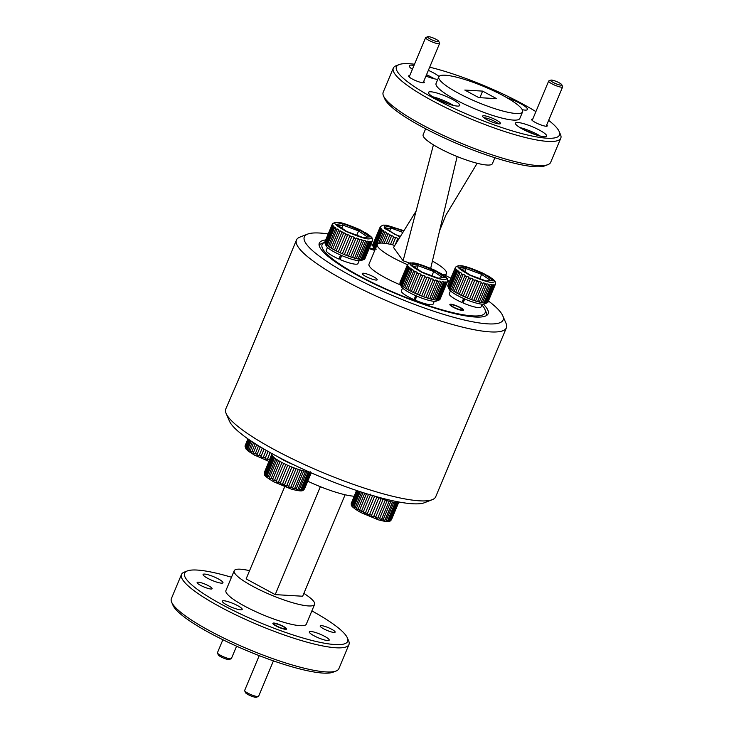 <?xml version="1.0" encoding="UTF-8"?>
<svg xmlns="http://www.w3.org/2000/svg" width="734" height="734" viewBox="0 0 734 734"><rect width="100%" height="100%" fill="white"/><g stroke="black" fill="none" stroke-linecap="round" stroke-linejoin="round"><path stroke-width="1.1" d="M259.221 655.645L244.651 690.455A7.569 1.413 22.7 0 0 244.679 690.758A7.569 1.413 22.7 0 0 247.872 693.153A7.569 1.413 22.7 0 0 257.533 696.566A7.569 1.413 22.7 0 0 258.377 696.493A7.569 1.413 22.7 0 0 258.616 696.3L273.424 660.875M244.679 690.758L245.495 692.657A6.055 1.129 22.7 0 0 249.799 695.428A6.055 1.129 22.7 0 0 255.781 697.3A6.055 1.129 22.7 0 0 256.46 697.236L258.377 696.493M276.727 626.01A6.055 1.129 -157.3 0 1 274.342 623.698A6.055 1.129 -157.3 0 1 282.755 626.368A6.055 1.129 -157.3 0 1 285.306 628.286A6.055 1.129 -157.3 0 1 282.709 628.414A6.055 1.129 -157.3 0 1 276.727 626.01M222.879 639.736L217.447 652.709A7.569 1.413 22.7 0 0 217.475 653.012A7.569 1.413 22.7 0 0 220.659 655.407A7.569 1.413 22.7 0 0 231.173 658.747A7.569 1.413 22.7 0 0 231.403 658.545L236.587 646.177M217.475 653.012L218.292 654.902A6.055 1.129 22.7 0 0 220.842 656.82A6.055 1.129 22.7 0 0 229.256 659.49L231.173 658.747M561.785 84.722L562.602 86.612A7.569 1.413 -157.3 0 1 562.62 86.915A7.569 1.413 -157.3 0 1 551.876 83.777A7.569 1.413 -157.3 0 1 548.665 81.079A7.569 1.413 -157.3 0 1 548.894 80.887L550.821 80.134A6.055 1.129 -157.3 0 1 559.225 82.804A6.055 1.129 -157.3 0 1 561.785 84.722A6.055 1.129 -157.3 0 1 559.18 84.85A6.055 1.129 -157.3 0 1 553.207 82.447A6.055 1.129 -157.3 0 1 550.821 80.134M438.748 41.288L439.565 43.178A7.569 1.413 -157.3 0 1 439.593 43.48A7.569 1.413 -157.3 0 1 428.849 40.342A7.569 1.413 -157.3 0 1 425.637 37.645A7.569 1.413 -157.3 0 1 425.867 37.452L427.794 36.7A6.055 1.129 -157.3 0 1 436.198 39.37A6.055 1.129 -157.3 0 1 438.748 41.288A6.055 1.129 -157.3 0 1 436.152 41.416A6.055 1.129 -157.3 0 1 430.179 39.012A6.055 1.129 -157.3 0 1 427.794 36.7M325.657 239.963A91.502 17.084 22.7 0 0 319.29 243.128A91.502 17.084 22.7 0 0 358.174 275.736A91.502 17.084 22.7 0 0 488.128 313.748A91.502 17.084 22.7 0 0 483.367 304.142M449.538 281.305A91.502 17.084 22.7 0 0 449.245 281.14A91.502 17.084 22.7 0 0 447.639 280.287M296.453 240.018L240.614 374.698L225.788 408.948A113.779 21.249 22.7 0 0 226.136 413.481A113.779 21.249 22.7 0 0 274.131 449.502A113.779 21.249 22.7 0 0 432.234 499.689A113.779 21.249 22.7 0 0 435.712 496.762L506.377 327.832A113.779 21.249 -157.3 0 1 344.796 280.562A113.779 21.249 -157.3 0 1 296.453 240.018A113.779 21.249 -157.3 0 1 299.922 237.091L307.619 234.1A107.724 20.112 -157.3 0 1 328.162 233.944M226.136 413.481L229.412 421.059A107.724 20.112 22.7 0 0 274.846 455.163A107.724 20.112 22.7 0 0 424.546 502.689L432.234 499.689M488.422 300.977A107.724 20.112 -157.3 0 1 502.753 315.73A107.724 20.112 -157.3 0 1 456.502 318.061A107.724 20.112 -157.3 0 1 350.1 275.259A107.724 20.112 -157.3 0 1 307.619 234.1M370.789 244.716A107.724 20.112 -157.3 0 1 372.624 245.312M445.602 275.525A107.724 20.112 -157.3 0 1 450.832 278.195M502.753 315.73L506.02 323.309A113.779 21.249 -157.3 0 1 506.377 327.832M374.468 249.376A91.502 17.084 22.7 0 0 369.496 247.817M336.099 671.004L333.025 672.206A88.355 16.497 -157.3 0 1 323.134 673.087A88.355 16.497 -157.3 0 1 235.788 645.819A88.355 16.497 -157.3 0 1 172.967 605.256L171.664 602.219A90.777 16.955 22.7 0 0 236.201 643.892A90.777 16.955 22.7 0 0 325.942 671.913A90.777 16.955 22.7 0 0 336.099 671.004A90.777 16.955 22.7 0 0 338.869 668.674L348.962 644.544A90.777 16.955 22.7 0 0 348.678 640.929L347.375 637.901A88.355 16.497 22.7 0 0 311.877 610.89M231.476 577.254A88.355 16.497 22.7 0 0 197.207 570.061A88.355 16.497 22.7 0 0 187.317 570.942L184.243 572.144A90.777 16.955 22.7 0 0 181.472 574.474A90.777 16.955 22.7 0 0 238.568 616.184A90.777 16.955 22.7 0 0 336.044 647.783A90.777 16.955 22.7 0 0 348.962 644.544M187.317 570.942A88.355 16.497 22.7 0 0 232.907 610.275A88.355 16.497 22.7 0 0 335.071 644.562A88.355 16.497 22.7 0 0 347.375 637.901M333.979 632.451A8.111 1.514 -157.3 0 1 325.272 629.625A8.111 1.514 -157.3 0 1 320.171 625.9A8.111 1.514 -157.3 0 1 321.327 625.616A8.111 1.514 -157.3 0 1 330.034 628.432A8.111 1.514 -157.3 0 1 335.135 632.158A8.111 1.514 -157.3 0 1 333.979 632.451M210.952 589.017A8.111 1.514 -157.3 0 1 202.245 586.191A8.111 1.514 -157.3 0 1 197.143 582.466A8.111 1.514 -157.3 0 1 198.29 582.181A8.111 1.514 -157.3 0 1 207.006 584.998A8.111 1.514 -157.3 0 1 212.098 588.723A8.111 1.514 -157.3 0 1 210.952 589.017M327.658 640.562A10.771 2.009 -157.3 0 1 316.088 636.809A10.771 2.009 -157.3 0 1 309.317 631.864A10.771 2.009 -157.3 0 1 310.849 631.479A10.771 2.009 -157.3 0 1 322.419 635.222A10.771 2.009 -157.3 0 1 329.19 640.176A10.771 2.009 -157.3 0 1 327.658 640.562M240.66 609.844A10.771 2.009 -157.3 0 1 229.091 606.091A10.771 2.009 -157.3 0 1 222.319 601.146A10.771 2.009 -157.3 0 1 223.852 600.761A10.771 2.009 -157.3 0 1 235.421 604.513A10.771 2.009 -157.3 0 1 242.192 609.459A10.771 2.009 -157.3 0 1 240.66 609.844M221.42 583.154A10.771 2.009 -157.3 0 1 209.86 579.401A10.771 2.009 -157.3 0 1 203.079 574.456A10.771 2.009 -157.3 0 1 204.612 574.071A10.771 2.009 -157.3 0 1 216.181 577.823A10.771 2.009 -157.3 0 1 222.962 582.768A10.771 2.009 -157.3 0 1 221.42 583.154M303.867 593.393A43.572 8.138 -157.3 0 1 314.592 604.385A43.572 8.138 -157.3 0 1 308.39 605.935A43.572 8.138 -157.3 0 1 261.607 590.769A43.572 8.138 -157.3 0 1 234.201 570.749A43.572 8.138 -157.3 0 1 240.403 569.199A43.572 8.138 -157.3 0 1 249.56 570.676M314.592 604.385L306.335 624.129A43.572 8.138 -157.3 0 1 300.133 625.68A43.572 8.138 -157.3 0 1 253.34 610.523A43.572 8.138 -157.3 0 1 225.934 590.503L234.201 570.749M285.544 629.322A7.441 1.395 -157.3 0 1 277.553 626.735A7.441 1.395 -157.3 0 1 272.874 623.313A7.441 1.395 -157.3 0 1 273.929 623.047A7.441 1.395 -157.3 0 1 281.92 625.643A7.441 1.395 -157.3 0 1 286.609 629.056A7.441 1.395 -157.3 0 1 285.544 629.322M284.654 486.789L246.119 578.897L275.204 594.613L302.674 596.237L345.118 494.762M181.472 574.474L171.38 598.614A90.777 16.955 22.7 0 0 171.664 602.219M275.204 594.613L320.354 486.688M307.766 481.201A43.572 8.138 22.7 0 0 354.21 496.239M486.578 315.482A90.777 16.955 22.7 0 0 486.165 312.271L484.853 309.243A88.355 16.497 -157.3 0 1 472.549 315.904A88.355 16.497 -157.3 0 1 370.569 281.709A88.355 16.497 -157.3 0 1 324.694 242.33L321.721 243.486A90.777 16.955 22.7 0 0 319.143 245.44M373.771 276.883A8.111 1.514 22.7 0 0 362.257 273.516A8.111 1.514 22.7 0 0 365.697 276.406A8.111 1.514 22.7 0 0 377.221 279.773A8.111 1.514 22.7 0 0 373.771 276.883M460.438 307.583A7.441 1.395 22.7 0 0 449.869 304.491A7.441 1.395 22.7 0 0 453.025 307.142A7.441 1.395 22.7 0 0 463.604 310.234A7.441 1.395 22.7 0 0 460.438 307.583M432.418 261.056A37.526 7.01 -157.3 0 1 446.492 273.397A37.526 7.01 -157.3 0 1 442.951 274.764M407.416 264.635A37.526 7.01 -157.3 0 1 393.204 257.808A37.526 7.01 -157.3 0 1 377.258 244.431A37.526 7.01 -157.3 0 1 394.782 245.459M377.258 244.431L369 264.176A37.526 7.01 22.7 0 0 384.946 277.553A37.526 7.01 22.7 0 0 400.626 285.003M438.831 76.85L436.079 83.428A45.389 8.478 22.7 0 0 455.364 99.604A45.389 8.478 22.7 0 0 519.828 118.468L522.58 111.88A45.389 8.478 -157.3 0 1 458.117 93.025A45.389 8.478 -157.3 0 1 438.831 76.85A45.389 8.478 -157.3 0 1 503.295 95.704A45.389 8.478 -157.3 0 1 522.58 111.88M506.974 97.76A16.946 3.165 -157.3 0 1 520.268 103.457A16.946 3.165 -157.3 0 1 527.462 109.504A16.946 3.165 -157.3 0 1 522.25 109.696M453.465 105.448A16.946 3.165 22.7 0 0 450.667 103.824A16.946 3.165 22.7 0 0 432.84 96.815M435.638 98.439A16.946 3.165 -157.3 0 1 428.445 92.401A16.946 3.165 -157.3 0 1 452.511 99.439A16.946 3.165 -157.3 0 1 459.704 105.476A16.946 3.165 -157.3 0 1 435.638 98.439M434.28 78.777A16.946 3.165 22.7 0 0 431.482 77.162A16.946 3.165 22.7 0 0 426.527 74.721M412.38 69.317A16.946 3.165 -157.3 0 1 409.251 65.73A16.946 3.165 -157.3 0 1 414.004 65.445M428.362 70.336A16.946 3.165 -157.3 0 1 433.317 72.776A16.946 3.165 -157.3 0 1 439.042 76.483M540.463 136.157A16.946 3.165 22.7 0 0 537.664 134.542A16.946 3.165 22.7 0 0 519.837 127.532M522.636 129.147A16.946 3.165 -157.3 0 1 515.433 123.11A16.946 3.165 -157.3 0 1 539.499 130.147A16.946 3.165 -157.3 0 1 546.702 136.194A16.946 3.165 -157.3 0 1 522.636 129.147M548.637 120.348A88.355 16.497 -157.3 0 1 559.189 131.533L560.501 134.561A90.777 16.955 -157.3 0 1 560.785 138.175A90.777 16.955 -157.3 0 1 431.867 100.457A90.777 16.955 -157.3 0 1 393.286 68.115A90.777 16.955 -157.3 0 1 396.057 65.776L399.14 64.583A88.355 16.497 -157.3 0 1 414.508 64.243M429.674 67.189A88.355 16.497 -157.3 0 1 521.92 103.558A88.355 16.497 -157.3 0 1 535.893 111.614M559.189 131.533A88.355 16.497 -157.3 0 1 521.259 133.45A88.355 16.497 -157.3 0 1 433.987 98.338A88.355 16.497 -157.3 0 1 399.14 64.583M484 117.844A8.111 1.514 -157.3 0 1 494.991 121.486A8.111 1.514 -157.3 0 1 498.267 123.807M486.734 119.532A9.68 1.807 -157.3 0 1 482.651 116.467A9.68 1.807 -157.3 0 1 486.807 116.256A9.68 1.807 -157.3 0 1 496.377 120.11A9.68 1.807 -157.3 0 1 500.193 123.807A9.68 1.807 -157.3 0 1 486.734 119.532M423.692 81.492A8.469 1.578 -157.3 0 1 423.995 82.722A8.469 1.578 -157.3 0 1 412.224 78.978A8.469 1.578 -157.3 0 1 408.645 76.299A8.469 1.578 -157.3 0 1 409.737 75.657M546.72 124.927A8.469 1.578 -157.3 0 1 547.023 126.156A8.469 1.578 -157.3 0 1 535.251 122.413A8.469 1.578 -157.3 0 1 531.682 119.734A8.469 1.578 -157.3 0 1 532.765 119.092M560.785 138.175L550.683 162.306A90.777 16.955 -157.3 0 1 547.913 164.645A90.777 16.955 -157.3 0 1 537.765 165.545A90.777 16.955 -157.3 0 1 421.766 124.597A90.777 16.955 -157.3 0 1 383.478 95.851A90.777 16.955 -157.3 0 1 383.194 92.245L393.286 68.115M438.024 99.668A10.771 2.009 -157.3 0 1 447.602 103.641A10.771 2.009 -157.3 0 1 447.804 103.76M426.078 75.795A10.771 2.009 -157.3 0 1 428.362 76.951A10.771 2.009 -157.3 0 1 428.619 77.088M525.021 130.377A10.771 2.009 -157.3 0 1 534.591 134.359A10.771 2.009 -157.3 0 1 534.802 134.469M383.478 95.851L384.781 98.888A88.355 16.497 22.7 0 0 447.602 139.451A88.355 16.497 22.7 0 0 534.958 166.719A88.355 16.497 22.7 0 0 544.839 165.838L547.913 164.645M425.647 128.771L423.151 134.735A37.526 7.01 22.7 0 0 439.088 148.103A37.526 7.01 22.7 0 0 492.376 163.691L494.872 157.727M416.095 211.108L393.525 247.486L403.104 260.772L433.427 144.855M403.104 260.772L409.544 263.047M430.711 268.286L457.144 156.535M439.638 230.531L445.905 215.145L477.164 163.278M437.767 79.391A16.946 3.165 -157.3 0 1 425.94 76.107M482.633 91.117L464.805 90.062L478.779 97.613L496.606 98.668L482.633 91.117L479.889 97.677M414.967 298.747L415.6 299.032M339.383 257.946L340.484 258.441M462.879 301.591L463.512 301.876M369.138 248.661A88.355 16.497 -157.3 0 1 374.762 250.395M447.575 281.26A88.355 16.497 -157.3 0 1 449.18 282.14M481.871 304.894A88.355 16.497 -157.3 0 1 484.853 309.243M416.453 296.995A90.777 16.955 22.7 0 0 415.829 296.701M459.741 307.537A6.055 1.129 -157.3 0 1 462.301 309.454A6.055 1.129 -157.3 0 1 459.695 309.592A6.055 1.129 -157.3 0 1 453.722 307.179A6.055 1.129 -157.3 0 1 451.337 304.867A6.055 1.129 -157.3 0 1 459.741 307.537M247.954 438.868L245.009 446.116L247.899 438.831M269.369 460.154L272.002 453.612M267.323 459.392L270.167 452.594L267.323 459.392L265.084 458.521L268.066 451.41M266.203 450.346L263.13 457.713L260.909 456.75L264.093 449.116L260.909 456.75M262.267 448.043L259.01 455.878L256.918 454.86L260.258 446.832M258.552 445.795L255.166 453.97L253.285 452.942L256.716 444.648M255.203 443.694L251.753 452.061L250.166 451.08L253.625 442.685M252.368 441.859L248.927 450.254L247.697 449.355L251.111 441.024M250.166 440.391L246.798 448.612L245.991 447.832L249.285 439.785M248.679 439.363L245.477 447.208L245.119 446.584L248.193 439.033M356.614 490.495L351.237 503.515L356.541 490.477M391.571 519.452L398.929 501.854M398.654 502.221L391.314 519.773L390.415 520.562L398.039 502.35L398.654 502.221A21.791 4.065 22.7 0 0 398.901 501.992M397.378 502.579L390.038 520.131L388.708 520.709L396.351 502.551L397.378 502.579A21.791 4.065 22.7 0 0 398.085 502.46M387.919 520.076L387.644 520.645L386.24 520.461L393.874 502.304L395.277 502.487L387.919 520.076M392.497 502.111L385.157 519.663L384.855 520.213L383.12 519.819L390.754 501.661L392.497 502.111A21.791 4.065 22.7 0 0 393.892 502.359M381.744 518.828L381.478 519.397L379.487 518.819L387.112 500.661L389.103 501.239L381.744 518.828M377.909 517.672L377.652 518.241L375.496 517.507L383.111 499.34L385.267 500.083L377.909 517.672M373.799 516.222L373.56 516.791L371.321 515.919L378.928 497.762L381.157 498.625L373.799 516.222L375.753 516.929M376.395 496.643L376.955 496.946L369.358 515.112L367.147 514.149L374.744 495.982M372.633 495.56L365.248 513.277L363.156 512.268L370.743 494.092M368.505 494.321L361.403 511.369L359.513 510.35L366.44 493.688M364.77 493.165L357.99 509.469L356.394 508.488L362.981 492.597M361.596 492.147L355.155 507.653L353.935 506.754L354.109 506.157L360.165 491.679M359.109 491.33L353.036 506.01L352.219 505.231L358.109 491M357.43 490.771L351.705 504.616L351.558 503.386L356.88 490.587M390.993 520.314L398.608 502.102M389.717 520.681L397.342 502.469M395.296 502.542A21.791 4.065 22.7 0 0 396.369 502.616M384.855 520.213L392.479 502.001M389.103 501.294A21.791 4.065 22.7 0 0 390.754 501.726M385.267 500.129A21.791 4.065 22.7 0 0 387.112 500.716M381.148 498.68A21.791 4.065 22.7 0 0 383.102 499.395M376.937 496.991A21.791 4.065 22.7 0 0 378.909 497.808M359.513 510.35L366.486 493.698M356.394 508.488L363.036 492.615M353.935 506.754L360.229 491.697M271.975 454.144L264.249 472.806L271.754 454.63A21.791 4.065 22.7 0 0 271.864 455.108M304.472 489.046C302.647 489.826 305.032 492.734 291.343 489.119L273.745 481.788C266.827 477.724 263.68 475.072 264.323 473.834L264.359 472.357M293.481 464.668A19.368 3.615 -157.3 0 1 283.196 459.934A19.368 3.615 -157.3 0 1 278.581 457.154M272.791 453.621L272.167 453.887A21.791 4.065 22.7 0 0 271.864 454.19M271.919 455.089L272.277 455.713L264.717 473.898L264.561 472.678L271.919 455.089M272.222 455.741A21.791 4.065 22.7 0 0 272.736 456.364M272.791 456.337L273.599 457.117L266.038 475.302L265.433 473.925L272.791 456.337M273.553 457.144A21.791 4.065 22.7 0 0 274.452 457.888M274.507 457.86L275.727 458.759L268.158 476.944L266.937 476.045L274.507 457.86M275.681 458.787A21.791 4.065 22.7 0 0 276.929 459.622M278.516 460.613L270.993 478.751L269.406 477.77L269.617 477.183L276.975 459.594L278.516 460.613A21.791 4.065 22.7 0 0 280.058 461.502M281.948 462.521L274.406 480.66L272.525 479.641L272.745 479.054L280.104 461.457L281.948 462.521A21.791 4.065 22.7 0 0 283.709 463.42M285.581 461.163L287.214 461.594M304.582 488.734L311.234 472.852M311.115 472.797L304.316 489.055L303.417 489.844L310.684 472.604M310.363 471.815L302.72 489.963L301.711 490L309.326 472.008M300.922 489.367L300.646 489.936L299.243 489.752L306.876 471.595L308.28 471.779L300.922 489.367M298.132 488.927L297.866 489.495L296.123 489.11L303.757 470.953L305.491 471.338L298.132 488.927A21.791 4.065 22.7 0 0 299.555 489.202M294.747 488.119L294.481 488.688L292.49 488.11L300.114 469.953L302.105 470.522L294.747 488.119A21.791 4.065 22.7 0 0 296.417 488.56M290.912 486.954L290.664 487.532L288.499 486.789L296.114 468.631L298.27 469.365L290.912 486.954M286.81 485.504L286.563 486.082L284.324 485.211L291.93 467.044L294.169 467.916L286.81 485.504L288.756 486.22M289.939 466.283L282.361 484.403L280.149 483.44L287.746 465.273L289.939 466.283A21.791 4.065 22.7 0 0 291.912 467.09M285.81 464.438L278.25 482.568L276.158 481.55L283.746 463.383L285.81 464.438A21.791 4.065 22.7 0 0 287.719 465.31M303.995 489.606L311.042 472.76M308.298 471.834A21.791 4.065 22.7 0 0 309.069 471.889M305.5 471.393A21.791 4.065 22.7 0 0 306.895 471.65M302.105 470.577A21.791 4.065 22.7 0 0 303.766 471.008M298.27 469.421A21.791 4.065 22.7 0 0 300.114 469.999M294.151 467.962A21.791 4.065 22.7 0 0 296.105 468.677M494.202 285.315L495.028 284.498L494.826 285.104L487.468 302.692L486.844 302.913L494.202 285.315M487.816 302.408L495.34 284.397M495.377 284.214L495.551 283.801C494.422 281.104 497.597 282.315 488.697 276.223L465.705 266.616L458.328 265.708L455.557 267.103L447.731 285.627A21.791 4.065 -157.3 0 0 448.07 286.655M447.85 286.251L449.162 289.288A19.368 3.615 22.7 0 0 462.925 298.178A19.368 3.615 22.7 0 0 482.073 304.151A19.368 3.615 22.7 0 0 484.238 303.959L487.183 302.812M487.468 302.692L486.844 302.913M486.147 302.986A21.791 4.065 22.7 0 0 486.89 302.885M485.082 302.995L492.597 284.82L493.661 284.81L486.091 303.004L485.082 302.995A21.791 4.065 -157.3 0 1 484.88 302.977A21.791 4.065 -157.3 0 1 483.972 302.903M461.457 269.204L466.09 268.589L464.861 271.525M490.514 280.434L481.623 274.369L482.568 273.204L465.751 266.956L466.09 268.589L481.623 274.369L479.834 278.636M465.751 266.956L459.328 267.8L459.924 268.213M486.211 281.003L492.964 280.296L482.568 273.204M486.202 281.021L492.964 280.296M469.861 274.947L486.532 281.15M455.273 267.671L455.557 267.103M447.786 286.077L455.172 268.543L455.456 267.974L455.906 269.057M455.86 269.029L456.979 269.947L449.336 288.113L448.602 287.398M457.557 271.25L457.832 270.672L459.007 271.562L451.373 289.728L450.199 288.838L457.557 271.25M459.943 272.965L460.209 272.387L461.759 273.36L454.126 291.526L452.584 290.554L459.943 272.965M462.989 274.819L463.255 274.232L465.108 275.25L457.484 293.426L455.63 292.407L462.989 274.819A21.791 4.065 -157.3 0 1 461.457 273.929M466.576 276.736L466.842 276.149L468.916 277.168L461.291 295.343L459.218 294.325L466.576 276.736L464.842 275.837M470.549 278.636L470.797 278.048L472.999 279.012L465.393 297.197L463.191 296.224L470.549 278.636A21.791 4.065 -157.3 0 1 468.641 277.755M474.714 280.425L474.962 279.837L477.201 280.718L469.595 298.903L467.356 298.013L474.714 280.425A21.791 4.065 -157.3 0 1 472.742 279.608M478.907 282.039L479.146 281.443L481.321 282.195L481.091 282.792L473.724 300.38L471.549 299.628L478.907 282.039M482.963 283.407L483.165 282.792L485.183 283.388L477.605 301.582L475.549 301.004L482.963 283.407A21.791 4.065 -157.3 0 1 481.1 282.81M486.633 284.434L486.853 283.838L488.624 284.251L488.413 284.847L481.054 302.436L479.274 302.032L486.633 284.434M489.862 285.141L490.046 284.517L491.496 284.728L483.926 302.922L482.431 302.738L489.862 285.141A21.791 4.065 -157.3 0 1 488.431 284.865M455.906 269.745L448.557 287.297M482.522 302.692A21.791 4.065 -157.3 0 1 481.091 302.417M479.32 302.004A21.791 4.065 -157.3 0 1 477.641 301.555M475.614 300.958A21.791 4.065 -157.3 0 1 473.76 300.362M471.577 299.6A21.791 4.065 -157.3 0 1 469.622 298.876M467.374 297.986A21.791 4.065 -157.3 0 1 465.402 297.16M463.2 296.187A21.791 4.065 -157.3 0 1 461.301 295.307M459.218 294.288A21.791 4.065 -157.3 0 1 457.484 293.389M455.621 292.371A21.791 4.065 -157.3 0 1 454.117 291.481M452.566 290.508A21.791 4.065 -157.3 0 1 451.355 289.682M450.171 288.792A21.791 4.065 -157.3 0 1 449.318 288.058M448.621 287.361L456.144 269.36M464.732 298.967L463.053 302.977A17.185 3.211 22.7 0 0 478.54 307.619A17.185 3.211 22.7 0 0 480.99 307.014L482.183 304.16M450.465 290.893L449.272 293.747A17.185 3.211 22.7 0 0 461.943 302.5L463.622 298.49M464.09 298.692L461.943 302.5M446.281 282.471L447.116 281.654L446.914 282.26L439.556 299.848L438.923 300.068L446.281 282.471M439.905 299.564L447.281 282.012A21.791 4.065 -157.3 0 1 446.951 282.278M447.465 281.37L447.63 280.957C446.511 278.259 449.685 279.471 440.785 273.378L417.793 263.772L410.416 262.864L407.645 264.258L400.002 282.416M399.993 283.535L401.25 286.443A19.368 3.615 22.7 0 0 415.013 295.334A19.368 3.615 22.7 0 0 434.161 301.307A19.368 3.615 22.7 0 0 436.326 301.114L439.271 299.967M439.556 299.848L438.923 300.068M438.978 300.041A21.791 4.065 -157.3 0 1 438.235 300.142M438.18 300.16L437.115 300.169L444.685 281.975L445.749 281.966L438.18 300.16M437.17 300.151A21.791 4.065 -157.3 0 1 436.969 300.133A21.791 4.065 -157.3 0 1 436.06 300.059M413.545 266.359L418.178 265.745L416.949 268.681M442.602 277.59L433.711 271.525L434.656 270.36L417.839 264.112L418.178 265.745L433.711 271.525L431.922 275.791M417.839 264.112L411.416 264.956L412.013 265.369M438.299 278.158L445.052 277.452L434.656 270.36M438.29 278.177L445.052 277.452M421.949 272.103L438.62 278.305M407.361 264.827L407.645 264.258M407.26 265.699L407.544 265.13L407.847 265.736L400.223 283.948L399.902 283.287L407.26 265.699M408.031 266.91L408.306 266.341L409.067 267.103L401.425 285.269L400.672 284.498L408.031 266.91M409.636 268.405L409.921 267.827L411.095 268.717L403.461 286.884L402.278 285.994L409.636 268.405A21.791 4.065 -157.3 0 1 408.746 267.662M412.022 270.121L412.297 269.543L413.848 270.516L406.214 288.682L404.663 287.71L412.022 270.121A21.791 4.065 -157.3 0 1 410.783 269.286M407.719 289.526L415.343 271.387L417.196 272.406L409.581 290.627L407.719 289.526A21.791 4.065 -157.3 0 1 406.205 288.636M411.315 291.444L418.93 273.305L421.004 274.323L413.38 292.499L411.315 291.444A21.791 4.065 -157.3 0 1 409.563 290.545M415.288 293.343L422.885 275.204L425.087 276.168L417.472 294.389L415.288 293.343A21.791 4.065 -157.3 0 1 413.389 292.462M426.803 277.58L427.05 276.993L429.289 277.874L421.683 296.059L419.444 295.169L426.803 277.58A21.791 4.065 -157.3 0 1 424.83 276.764M423.637 296.784L431.234 278.599L433.409 279.351L425.812 297.536L423.637 296.784A21.791 4.065 -157.3 0 1 421.701 296.031M435.033 280.544L435.253 279.948L437.271 280.544L437.051 281.15L429.693 298.738L427.674 298.142L435.033 280.544M431.409 299.16L438.941 280.994L440.712 281.406L433.179 299.573L431.409 299.16A21.791 4.065 -157.3 0 1 429.729 298.71M441.923 282.278L442.134 281.673L443.584 281.884L443.373 282.489L436.005 300.078L434.565 299.867L441.923 282.278M400.223 283.948L399.902 283.287M400.645 284.453A21.791 4.065 -157.3 0 1 400.177 283.838M402.26 285.948A21.791 4.065 -157.3 0 1 401.406 285.214M404.654 287.664A21.791 4.065 -157.3 0 1 403.443 286.838M415.343 271.387L407.728 289.609M418.93 273.305L411.306 291.517M422.885 275.204L415.27 293.416M419.463 295.141A21.791 4.065 -157.3 0 1 417.49 294.316M427.702 298.114A21.791 4.065 -157.3 0 1 425.839 297.518M440.712 281.406L433.097 299.619M434.611 299.848A21.791 4.065 -157.3 0 1 433.179 299.573M371.165 241.881L372 241.064L371.799 241.66L364.44 259.258L363.807 259.469L371.165 241.881M364.789 258.974L372.166 241.422M372.349 240.78L372.514 240.357C371.386 237.669 374.569 238.88 365.67 232.779L342.677 223.173L335.291 222.274L332.53 223.668L324.887 241.825M338.429 225.76L343.053 225.155L342.723 223.521L336.291 224.365L336.897 224.778M356.807 235.201L358.596 230.926L343.053 225.155L341.833 228.09M367.486 236.999L358.596 230.926L359.541 229.77L342.723 223.521M346.833 231.513L363.174 237.587L369.936 236.862L359.541 229.77M363.348 237.623L369.936 236.862M336.631 224.531L346.687 231.458L363.504 237.706M332.383 224.044A21.791 4.065 -157.3 0 0 332.208 224.219L332.53 223.668M332.135 225.109L332.419 224.54L332.722 225.145L325.107 243.358L324.777 242.697L332.135 225.109M332.906 226.32L333.19 225.751L333.952 226.512L326.309 244.67L325.547 243.908L332.906 226.32M334.521 227.815L334.805 227.237L335.979 228.127L328.346 246.294L327.162 245.404L334.521 227.815M336.906 229.522L337.181 228.944L338.732 229.925L331.098 248.092L329.548 247.119L336.906 229.522M339.961 231.384L340.227 230.797L342.081 231.816L334.465 250.037L332.603 248.973L339.961 231.384M336.19 250.854L343.806 232.715L345.879 233.733L338.264 251.909L336.19 250.854A21.791 4.065 -157.3 0 1 334.447 249.945M340.163 252.753L347.769 234.605L349.971 235.577L342.356 253.79L340.163 252.753A21.791 4.065 -157.3 0 1 338.264 251.872M344.329 254.579L351.935 236.394L354.173 237.284L346.567 255.469L344.329 254.579A21.791 4.065 -157.3 0 1 342.374 253.725M355.88 238.596L356.118 237.999L358.293 238.761L358.054 239.357L350.696 256.946L348.522 256.194L355.88 238.596A21.791 4.065 -157.3 0 1 353.926 237.88M359.908 239.954L360.137 239.357L362.156 239.954L361.926 240.55L354.568 258.148L352.549 257.551L359.908 239.954M363.605 241L363.825 240.403L365.596 240.816L358.064 258.983L356.247 258.588L363.605 241M366.807 241.688L367.018 241.082L368.468 241.293L360.889 259.487L359.44 259.276L366.807 241.688M369.358 241.981L370.633 241.376L370.422 241.981L363.064 259.57L362 259.579L369.358 241.981M324.878 242.945L326.135 245.853A19.368 3.615 22.7 0 0 339.897 254.744A19.368 3.615 22.7 0 0 359.045 260.717A19.368 3.615 22.7 0 0 361.211 260.524L364.156 259.377M364.44 259.258L363.807 259.469M363.119 259.552A21.791 4.065 22.7 0 0 363.862 259.451M360.944 259.469A21.791 4.065 22.7 0 0 361.853 259.542A21.791 4.065 22.7 0 0 362.055 259.552M325.107 243.358L324.777 242.697M325.529 243.853A21.791 4.065 -157.3 0 1 325.061 243.248M327.144 245.358A21.791 4.065 -157.3 0 1 326.291 244.624M329.538 247.074A21.791 4.065 -157.3 0 1 328.327 246.248M332.594 248.927A21.791 4.065 -157.3 0 1 331.089 248.046M343.806 232.715L336.19 250.927M347.769 234.605L340.145 252.826M348.549 256.166A21.791 4.065 -157.3 0 1 346.586 255.432M352.586 257.524A21.791 4.065 -157.3 0 1 350.724 256.918M354.605 258.12A21.791 4.065 22.7 0 0 356.284 258.57M365.596 240.816L357.981 259.029M358.064 258.983A21.791 4.065 22.7 0 0 359.486 259.258M386.341 228.604L390.965 227.999L389.745 230.935M402.874 232.421L390.965 227.999L390.635 226.366L384.203 227.21L384.809 227.623M394.745 234.357L400.369 236.449M380.157 227.081L372.606 245.037A21.791 4.065 -157.3 0 0 372.67 245.486M380.056 227.953L380.34 227.384L380.634 227.99L372.991 246.147L372.698 245.541L380.056 227.953M373.441 246.707L381.102 228.595L381.863 229.357L374.221 247.514L373.441 246.707A21.791 4.065 -157.3 0 1 372.973 246.092M376.258 249.138L375.074 248.248L382.432 230.66L382.717 230.081L383.891 230.971L383.616 231.549M380.313 243.092L385.093 231.788L386.644 232.77L382.267 243.073M384.093 243.22L388.139 233.641L389.993 234.66L386.249 243.523M388.222 243.881L391.727 235.559L393.791 236.577L390.506 244.367M392.571 244.872L395.681 237.449L397.883 238.422L395.25 244.706M372.991 246.147L372.698 245.541M381.102 228.595L373.487 246.808M375.056 248.202A21.791 4.065 -157.3 0 1 374.202 247.468M383.607 231.559L378.634 243.385M372.789 245.789L374.046 248.698A19.368 3.615 22.7 0 0 374.964 249.927M416.82 296.123L415.141 300.133A17.185 3.211 22.7 0 0 430.629 304.775A17.185 3.211 22.7 0 0 433.078 304.17L434.271 301.316M402.553 288.049L401.36 290.903A17.185 3.211 22.7 0 0 414.031 299.656L415.71 295.646M416.178 295.848L414.031 299.656M341.695 255.533L340.026 259.542A17.185 3.211 22.7 0 0 355.513 264.185A17.185 3.211 22.7 0 0 357.953 263.57L359.146 260.726M327.437 247.459L326.245 250.312A17.185 3.211 22.7 0 0 338.915 259.065L340.594 255.056M245.174 445.492A21.791 4.065 22.7 0 0 245.202 445.721A21.791 4.065 22.7 0 0 245.284 445.969M267.571 458.823L269.516 459.53M263.359 457.135A21.791 4.065 22.7 0 0 265.332 457.952M259.23 455.3A21.791 4.065 22.7 0 0 261.148 456.172M255.368 453.383A21.791 4.065 22.7 0 0 257.129 454.282M251.946 451.474A21.791 4.065 22.7 0 0 253.487 452.355M249.101 449.648A21.791 4.065 22.7 0 0 250.349 450.483M246.973 448.006A21.791 4.065 22.7 0 0 247.872 448.749M245.642 446.593A21.791 4.065 22.7 0 0 246.156 447.217M351.402 502.9A21.791 4.065 22.7 0 0 351.439 503.129A21.791 4.065 22.7 0 0 351.513 503.377M390.038 520.131A21.791 4.065 22.7 0 0 390.736 520.011M387.956 520.094A21.791 4.065 22.7 0 0 389.029 520.167M385.157 519.663A21.791 4.065 22.7 0 0 386.552 519.911M381.763 518.846A21.791 4.065 22.7 0 0 383.414 519.277M377.927 517.681A21.791 4.065 22.7 0 0 379.762 518.268M369.597 514.543A21.791 4.065 22.7 0 0 371.569 515.36M365.459 512.699A21.791 4.065 22.7 0 0 367.376 513.58M361.605 510.781A21.791 4.065 22.7 0 0 363.367 511.69M358.174 508.873A21.791 4.065 22.7 0 0 359.715 509.763M355.339 507.056A21.791 4.065 22.7 0 0 356.586 507.891M353.201 505.405A21.791 4.065 22.7 0 0 354.109 506.157M351.87 504.001A21.791 4.065 22.7 0 0 352.393 504.625M264.405 472.182A21.791 4.065 22.7 0 0 264.442 472.412A21.791 4.065 22.7 0 0 264.515 472.659M303.041 489.422A21.791 4.065 22.7 0 0 303.748 489.303M300.958 489.385A21.791 4.065 22.7 0 0 302.032 489.45M290.93 486.972A21.791 4.065 22.7 0 0 292.774 487.55M282.599 483.834A21.791 4.065 22.7 0 0 284.572 484.642M278.47 481.99A21.791 4.065 22.7 0 0 280.379 482.862M274.608 480.073A21.791 4.065 22.7 0 0 276.369 480.972M271.176 478.164A21.791 4.065 22.7 0 0 272.718 479.045M268.341 476.338A21.791 4.065 22.7 0 0 269.589 477.173M266.203 474.696A21.791 4.065 22.7 0 0 267.112 475.439M264.882 473.292A21.791 4.065 22.7 0 0 265.396 473.916M459.557 265.91C461.824 265.029 469.613 267.442 482.935 273.158C493.615 279.214 496.881 282.223 492.725 282.186C490.459 283.067 482.669 280.654 469.356 274.947C458.677 268.883 455.41 265.873 459.557 265.91M494.239 285.333A21.791 4.065 -157.3 0 1 493.881 285.398A21.791 4.065 -157.3 0 1 493.487 285.434M459.328 267.8L469.714 274.892M457.521 271.241A21.791 4.065 -157.3 0 1 456.658 270.507M459.906 272.956A21.791 4.065 -157.3 0 1 458.695 272.131M478.917 282.049A21.791 4.065 -157.3 0 1 476.962 281.324M486.66 284.453A21.791 4.065 -157.3 0 1 484.981 284.003M492.422 285.443A21.791 4.065 -157.3 0 1 491.312 285.352M411.646 263.066C413.912 262.185 421.701 264.598 435.023 270.314C445.703 276.369 448.969 279.379 444.813 279.342C442.547 280.223 434.757 277.81 421.444 272.103C410.765 266.038 407.498 263.029 411.646 263.066M446.327 282.489A21.791 4.065 -157.3 0 1 445.969 282.553A21.791 4.065 -157.3 0 1 445.575 282.59M411.416 264.956L421.802 272.048M407.985 266.901A21.791 4.065 -157.3 0 1 407.517 266.286M415.059 271.975A21.791 4.065 -157.3 0 1 413.545 271.085M418.655 273.892L416.912 272.993M422.628 275.791A21.791 4.065 -157.3 0 1 420.729 274.911M431.005 279.204A21.791 4.065 -157.3 0 1 429.051 278.48M435.042 280.562A21.791 4.065 -157.3 0 1 433.188 279.966M438.748 281.608A21.791 4.065 -157.3 0 1 437.069 281.159M441.951 282.296A21.791 4.065 -157.3 0 1 440.519 282.021M444.51 282.599A21.791 4.065 -157.3 0 1 443.4 282.507M336.53 222.475C338.796 221.595 346.586 224.008 359.899 229.724C370.587 235.779 373.854 238.789 369.697 238.752C367.431 239.633 359.642 237.22 346.329 231.504C335.64 225.448 332.374 222.439 336.53 222.475M371.202 241.899A21.791 4.065 -157.3 0 1 370.853 241.963A21.791 4.065 -157.3 0 1 370.459 242M336.291 224.365L346.687 231.458M332.869 226.301A21.791 4.065 -157.3 0 1 332.401 225.696M334.484 227.806A21.791 4.065 -157.3 0 1 333.631 227.072M336.878 229.522A21.791 4.065 -157.3 0 1 335.667 228.696M339.934 231.375A21.791 4.065 -157.3 0 1 338.429 230.494M343.54 233.302L341.787 232.394M347.512 235.201A21.791 4.065 -157.3 0 1 345.613 234.32M351.687 236.999A21.791 4.065 -157.3 0 1 349.714 236.174M359.926 239.972A21.791 4.065 -157.3 0 1 358.064 239.367M363.633 241.018A21.791 4.065 -157.3 0 1 361.954 240.568M366.835 241.706A21.791 4.065 -157.3 0 1 365.404 241.431M369.395 242A21.791 4.065 -157.3 0 1 368.284 241.917M400.048 236.972L384.478 228.32L384.442 225.32L403.902 230.751M403.636 231.192L390.635 226.366M384.203 227.21L394.598 234.302M380.781 229.155A21.791 4.065 -157.3 0 1 380.313 228.54M382.396 230.65A21.791 4.065 -157.3 0 1 381.542 229.916M384.79 232.366A21.791 4.065 -157.3 0 1 383.579 231.54M387.846 234.219A21.791 4.065 -157.3 0 1 386.341 233.339M391.461 236.146L389.726 235.247M395.424 238.045A21.791 4.065 -157.3 0 1 393.525 237.165M398.534 239.403A21.791 4.065 -157.3 0 1 397.626 239.018M274.342 623.698L273.277 624.111M285.306 628.286L285.755 629.332M548.665 81.079L532.214 120.404M562.62 86.915L546.169 126.239M425.637 37.645L409.187 76.969M439.593 43.48L423.142 82.804M445.199 276.489L446.492 273.397M462.301 309.454L462.75 310.51M451.337 304.867L450.263 305.289M268.855 461.365L254.514 455.098L248.367 451.226L245.991 448.951L245 446.088M391.47 519.764C389.644 520.534 392.02 523.452 378.34 519.828L360.743 512.497C353.825 508.433 350.678 505.781 351.311 504.542L351.237 503.487M469.797 274.901L486.376 281.067M459.658 267.974L469.815 274.911M421.885 272.057L438.464 278.223M411.746 265.13L421.903 272.066M380.441 226.512L383.203 225.118L386.57 225.21L403.929 230.715M394.681 234.311L400.388 236.431M384.543 227.375L394.699 234.32"/></g></svg>
